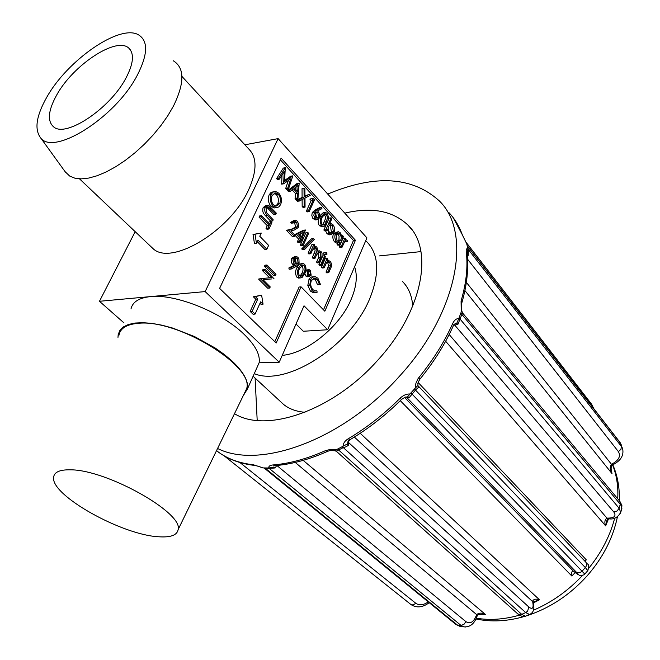 <?xml version="1.0" encoding="UTF-8"?>
<svg xmlns="http://www.w3.org/2000/svg" width="660" height="660" viewBox="0 0 660 660"><rect width="100%" height="100%" fill="white"/><g stroke="black" fill="none" stroke-linecap="round" stroke-linejoin="round"><path stroke-width="0.99" d="M158.713 536.77C170.635 537.587 177.103 535.211 178.109 529.65C183.727 513.01 106.466 469.491 70.273 469.821C59.722 469.631 54.169 472.131 53.617 477.312C50.581 495.297 122.092 535.087 158.713 536.77M244.109 393.896L246.584 388.814C254.983 366.399 177.16 318.574 137.973 323.35C126.588 324.382 120.26 328.317 118.981 335.181M125.994 77.987C133.353 63.904 134.409 54.071 129.154 48.485C117.398 35.615 73.037 64.804 56.546 95.279C48.106 110.665 47.149 121.209 53.675 126.91C65.86 137.989 110.204 108.504 125.994 77.987M304.92 412.286C296.406 411.584 289.327 409.002 283.676 404.522L280.211 401.313M365.706 240.743L366.787 241.741C378.667 254.034 379.846 272.522 370.326 297.19C351.838 345.205 286.325 387.28 254.265 373.651M137.329 75.166C147.972 54.26 148.335 40.804 138.41 34.782C119.567 23.702 66.85 60.621 46.464 97.787C36.564 115.483 34.419 128.551 40.029 136.999C51.826 157.393 115.31 118.198 137.329 75.166M65.068 171.633L69.63 176.03L74.869 178.183L81.304 178.876L88.803 178.06L97.185 175.733L106.243 171.93L115.748 166.732L125.441 160.264L135.077 152.691L144.375 144.218L153.087 135.061L160.974 125.474L167.821 115.731L173.448 106.087C184.759 82.863 184.693 67.757 173.25 60.753M243.053 396.074L247.483 388.847C248.614 381.092 243.408 371.761 231.883 360.847L224.103 354.329L215.127 347.985L194.626 336.616L172.747 328.086L162.104 325.223L152.081 323.4L142.964 322.674L135.003 323.045L128.411 324.481L123.346 326.931L119.922 330.305L118.198 334.496L117.983 337.359M130.993 308.929C132.553 301.95 139.004 297.841 150.356 296.62C175.255 293.642 221.645 312.246 244.018 334.24C255.337 345.279 260.37 354.791 259.116 362.786L279.221 362.216L304.021 305.786L327.665 329.761L303.303 331.254L296.01 324.002M150.793 246.493L153.029 248.614C171.064 266.335 230.299 230.95 248.556 189.948C257.053 171.072 257.144 157.451 248.828 149.086L181.929 76.387M354.593 266.739C357.613 275.583 356.557 286.234 351.442 298.683C340.312 326.287 307.09 353.306 282.233 355.369M291.175 269.041L296.332 266.351L299.104 263.398L298.914 258.885L297.908 257.309L296.035 256.303L293.452 258.118L292.999 259.974L293.51 262.969L295.482 265.361L290.821 267.778L291.175 269.041L289.179 269.247L288.824 267.985L293.486 265.567L291.2 262.226L291.464 258.332L295.094 256.402M305.902 270.138L308.385 269.701M307.865 276.73L305.902 276.078L304.796 273.628M303.121 245.57L308.616 233.343L307.849 232.518L302.346 244.753L303.121 245.57L301.125 245.8L300.358 244.984L302.28 240.71M302.866 239.407L305.861 232.765L307.849 232.518M301.694 248.894L311.503 238.813L313.492 238.573L303.691 248.663L301.694 248.894L302.511 249.752L304.507 249.529L314.3 239.431L313.492 238.573M310.06 252.912L310.827 253.729L308.83 253.943L308.063 253.135L311.949 244.439L313.937 244.216L310.06 252.912L308.063 253.135M310.827 253.729L312.46 250.058L315.084 247.426L316.297 248.077L317.031 250.957L314.317 257.425L315.076 258.225L316.577 254.842L319.308 251.93L320.512 252.582L320.62 257.185L318.549 261.896L319.3 262.697L317.311 262.903L316.561 262.102L318.64 257.4L318.533 252.797L318.021 252.384M315.076 258.225L313.087 258.439L312.328 257.631L315.109 250.792L314.886 249.216L313.789 247.879M320.917 264.412L321.676 265.213L319.688 265.411L318.937 264.619L322.748 255.956L324.736 255.742L320.917 264.412L318.937 264.619M324.629 254.776L323.92 254.537L323.623 252.895L325.999 252.277M323.392 267.028L324.142 267.828L322.154 268.026L321.403 267.226L325.207 258.58L327.187 258.373L323.392 267.028L321.403 267.226M328.309 261.665L329.719 262.399L327.731 262.606L327.055 262.078M329.719 262.399L330.536 265.765L327.995 271.895L328.738 272.687L326.75 272.877L326.007 272.093L328.556 265.963L327.731 262.606M269.618 277.81L262.474 270.608L262.993 269.495L264.99 269.288L264.478 270.402L262.474 270.608M271.969 278.899L263.06 279.733L271.969 278.899M260.584 278.891L269.726 288.049L267.729 288.23L258.58 279.081L260.7 278.635L258.58 279.081M266.459 266.104L275.517 275.302L273.521 275.5L264.454 266.31L264.965 265.196L266.97 264.99L266.459 266.104L264.454 266.31M253.019 234.465L254.463 243.565L256.468 243.325L255.024 234.209L253.019 234.465L261.261 233.046L259.768 236.255L268.612 245.38L266.846 249.216L264.841 249.447L257.251 241.651M259.034 217.074L259.545 215.977L261.55 215.704L261.03 216.802L259.034 217.074L267.234 225.646L265.997 228.302L266.929 229.276L268.925 229.02L271.903 222.618L270.971 221.636L269.742 224.293L261.55 215.704M268.48 222.973L268.975 221.909L270.971 221.636M275.798 214.228L276.309 213.139L268.843 205.549L267.869 205.227L265.147 207.298C264.214 210.424 264.908 213.04 267.217 215.135L272.695 220.902L273.207 219.813L266.417 212.471L266.112 208.23L268.059 206.737L275.798 214.228L273.801 214.5L266.797 207.281M272.695 220.902L270.699 221.166L265.221 215.407C262.911 213.32 262.218 210.705 263.142 207.587L265.873 205.516L266.962 205.359M275.913 207.702L274.164 207.95L270.963 206.167C268.224 202.736 267.622 198.94 269.164 194.791L271.046 192.415L273.817 191.697M304.095 197.101L298.518 200.021L299.417 201.003L297.421 201.283L296.522 200.31L302.099 197.389L302.033 188.686L304.021 188.389L304.095 197.101L302.099 197.389M304.961 195.888L309.4 194.312L304.969 196.639L304.912 189.37L304.021 188.389M299.417 201.003L304.103 198.536L304.161 206.167L305.052 207.141L303.064 207.421L302.173 206.448L302.115 199.584M311.866 198.833L313.178 200.277L308.41 210.796L309.177 211.629L307.189 211.901L306.421 211.068L311.19 200.557L309.878 199.122L312.914 198.19L309.878 199.122M316.478 219.549L315.109 219.953L312.691 218.212L311.809 215.391L312.271 212.553L314.754 210.194L319.654 207.636L321.643 207.364L316.734 209.921L314.259 212.289L312.271 212.553M330.206 234.712L329.084 234.845L326.997 233.657L325.495 230.728M324.604 230.835L323.862 230.026L329.159 218.097L331.138 217.841L325.842 229.779L326.593 230.596L324.604 230.835M341.261 246.568L341.987 247.36L340.007 247.583L339.281 246.79L342.969 238.326L344.949 238.095L341.261 246.568L339.281 246.79M341.987 247.36L344.619 241.75L345.988 240.9L346.896 241.766L344.734 241.609M301.084 286.852L324.835 311.215L355.426 240.265L281.152 158.119L219.607 288.387L276.185 343.01L301.084 286.852L299.096 287.034L274.816 341.69M280.36 159.794L353.447 240.487L323.499 309.845M339.793 244.975L343.489 236.503L342.763 235.702L342.078 237.262L340.428 232.906L338.349 231.726L335.371 233.83C334.373 236.725 334.76 239.341 336.559 241.667L338.621 242.855L339.702 242.707L339.067 244.175L339.793 244.975L337.813 245.198L337.087 244.406L337.714 242.962M337.573 242.979L336.641 243.086L334.579 241.898C332.78 239.572 332.384 236.965 333.391 234.069L337.252 231.858M340.906 239.951L338.728 241.585L337.037 240.652L336.105 234.647L338.341 233.038L340.477 234.622L341.344 237.748L340.906 239.951L338.926 240.182L339.067 236.082L337.004 233.442M322.138 226.603L319.547 225.786L318.788 224.656L318.186 222.205L318.516 219.252M319.927 215.663L323.326 212.611L324.505 212.446M287.611 190.616L297.206 183.381L299.203 183.076L289.6 190.319L287.611 190.616L288.469 191.557L290.466 191.251L293.551 188.917L297.512 193.248L295.515 193.537L292.215 189.931M297.512 193.248L297.058 198.429L297.908 199.353L295.911 199.642L295.061 198.718L295.515 193.537M283.635 183.818L290.788 178.794L287.677 188.215L288.469 189.082L292.792 176.005L284.534 181.582L285.293 167.747L278.561 178.299L279.37 179.173L284.229 171.559L283.635 183.818L281.638 184.124L282.034 174.999M279.37 179.173L277.382 179.495L276.573 178.612L283.305 168.077L285.293 167.747M284.608 180.452L290.68 176.203L292.677 175.882M288.469 189.082L286.481 189.387L285.681 188.521L288.329 180.518M250.173 311.429L253.069 314.242L255.073 314.094L252.178 311.281L250.173 311.429L255.783 299.17L253.374 296.794L261.624 295.168L263.06 304.186L261.055 304.351L259.99 303.303M294.533 234.655L303.501 230.241L305.489 229.993L296.472 234.432L294.55 234.671M296.472 234.432L300.597 238.813L299.343 241.576L300.127 242.401L298.13 242.632L297.355 241.816L298.6 239.052L294.962 235.199M294.434 236.371L294.987 235.141L290.911 230.818L294.566 229.944L298.279 227.535L298.675 224.177L297.264 221.174L295.366 220.118L292.603 222.107L293.387 222.948L295.3 221.578L296.67 222.354L297.454 226.792L294.137 228.698L288.461 230.051L294.434 236.371L292.438 236.618L286.465 230.307L292.141 228.954L295.465 227.048L294.673 222.618L294.022 222.073M293.387 222.948L291.39 223.204L290.606 222.37L294.401 220.242M314.655 292.57L313.261 292.693L310.39 291.085L307.799 285.343L309.301 278.668L311.173 277.051L313.558 276.721M320.504 284.592L317.922 278.239L315.001 276.581L312.477 277.25L310.604 279.733L309.787 285.161L312.378 290.911L315.249 292.52L317.179 292.19L316.833 290.788L315.274 290.977L312.923 289.666C310.695 287.1 310.167 284.08 311.33 280.607L314.878 278.075L317.336 279.419L319.531 284.617L320.504 284.592L317.534 284.798L315.348 279.609L313.294 278.338M299.442 278L296.926 277.216C295.102 274.147 295.086 271.021 296.868 267.844L299.17 264.28L302.123 263.522M402.278 281.3C408.523 287.43 412.005 295.713 412.723 306.133M379.492 255.898L420.956 251.6M257.194 420.469L255.098 378.073M256.476 406.007L256.459 405.587M327.665 329.761L366.927 237.889L278.132 138.617L205.153 291.588L99.462 301.29L135.185 231.676M278.132 138.617L244.876 144.787M123.989 322.913L99.462 301.29M205.153 291.588L279.221 362.216M355.426 240.265L353.447 240.487M346.591 241.213L344.916 241.403M346.896 241.766L347.68 241.304L347.176 240.331L346.244 239.819L345.13 240.141L345.675 238.895L344.949 238.095M342.763 235.702L341.897 235.801M335.371 233.83L333.391 234.069M336.559 241.667L334.579 241.898M339.067 244.175L337.087 244.406M339.983 233.962L338.002 234.193M338.06 241.403L338.926 240.182M325.842 229.779L323.862 230.026M326.593 230.596L327.294 229.012L328.977 233.417L326.997 233.657M328.977 233.417L331.072 234.605L334.092 232.485C335.09 229.597 334.694 226.982 332.896 224.631L330.833 223.468L329.678 223.616L331.881 218.658L331.138 217.841M329.431 232.361L328.218 229.985L328.111 227.584L328.49 226.314L330.66 224.689L332.417 225.654L333.349 231.676L331.097 233.293L329.431 232.361M333.349 231.676L331.37 231.924L330.429 225.901L329.348 225.109M330.454 233.12L331.37 231.924M332.417 225.654L330.429 225.901M321.536 225.538L323.21 226.471L324.291 226.281L327.154 222.552C328.828 219.458 328.779 216.373 327.005 213.279L325.314 212.338L321.478 216.332C319.753 219.384 319.778 222.453 321.536 225.538L319.547 225.786M321.478 216.332L319.869 216.546M326.494 214.492L327.467 217.618L326.403 221.727L324.786 224.317L323.284 225.002L322.096 224.367C320.801 221.892 320.842 219.483 322.228 217.148L325.281 213.84L326.494 214.492L323.986 214.327M324.786 224.317L322.798 224.565L325.372 219.004L325.405 216.727L324.514 214.756M326.403 221.727L324.423 221.983M314.259 212.289L313.855 215.63L315.216 218.658L313.228 218.922M315.216 218.658L317.097 219.697L319.465 217.948L319.63 213.724L317.6 210.903L321.94 208.634L321.643 207.364M318.681 217.181L317.089 218.237L315.802 217.503L315.001 213.163L316.577 212.033L317.823 212.776L318.681 217.181L316.701 217.445L315.34 212.594M317.823 212.776L315.843 213.04M316.371 217.982L316.701 217.445M313.178 200.277L311.19 200.557M308.41 210.796L306.421 211.068M309.177 211.629L314.482 199.914L312.914 198.19M298.518 200.021L296.522 200.31M304.161 206.167L302.173 206.448M305.052 207.141L304.986 198.074L310.283 195.294L309.4 194.312M297.908 199.353L299.203 183.076M289.6 190.319L290.466 191.251M297.058 198.429L295.061 198.718M298.188 185.41L297.652 191.59L294.533 188.174L298.188 185.41M295.861 189.618L296.084 187.003M278.561 178.299L276.573 178.612M283.453 183.62L281.457 183.934M287.677 188.215L285.681 188.521M271.161 194.494C269.626 198.643 270.221 202.438 272.959 205.887L276.169 207.669L277.324 207.595L279.081 206.72L280.657 204.517C282.134 200.392 281.523 196.622 278.817 193.207L275.575 191.433L274.445 191.507L272.72 192.349L271.161 194.494L269.164 194.791M272.959 205.887L270.963 206.167M279.716 203.585L276.028 206.2L273.463 204.806C271.243 201.952 270.79 198.833 272.11 195.442L275.781 192.885L278.314 194.287C280.5 197.109 280.97 200.211 279.716 203.585L277.72 203.874C278.974 200.5 278.503 197.406 276.317 194.584L274.073 193.223M275.657 206.151L277.72 203.874M278.314 194.287L276.317 194.584M265.147 207.298L263.142 207.587M269.164 207.256L267.168 207.545M261.03 216.802L269.23 225.39L267.234 225.646M269.23 225.39L267.993 228.047L265.997 228.302M267.993 228.047L268.925 229.02M266.846 249.216L257.969 240.1L256.468 243.325M255.024 234.209L261.261 233.046M252.178 311.281L257.788 298.996L255.783 299.17M257.788 298.996L255.379 296.629L253.374 296.794M255.379 296.629L261.624 295.168M263.06 304.186L260.667 301.826L255.073 314.094M275.517 275.302L276.028 274.189L266.97 264.99M264.478 270.402L271.631 277.629L260.7 278.635M269.726 288.049L270.237 286.927L263.051 279.724M273.974 278.71L264.99 269.288M324.142 267.828L326.65 262.49L328.424 261.682L327.632 261.756M330.536 265.765L328.556 265.963M327.995 271.895L326.007 272.093M328.738 272.687L330.66 268.265C331.922 265.906 331.798 263.645 330.313 261.484L328.556 260.486L327.253 260.725L327.938 259.165L327.187 258.373M325.611 252.681L326.362 254.587L326.997 254.166L326.7 252.508L323.623 252.895M325.9 254.323L323.92 254.537M321.676 265.213L325.479 256.542L324.736 255.742M316.297 248.077L314.308 248.3M314.317 257.425L312.328 257.631M320.512 252.582L318.533 252.797M318.549 261.896L316.561 262.102M319.3 262.697L322.014 256.262L322.03 253.283L321.115 251.658L319.572 250.833L317.938 251.345L316.899 247.153L315.43 246.229L314.028 246.535L314.696 245.025L313.937 244.216M303.691 248.663L304.507 249.529M302.346 244.753L300.358 244.984M300.597 238.813L298.6 239.052M299.343 241.576L297.355 241.816M300.127 242.401L301.373 239.638L302.371 240.694L300.811 240.883M302.371 240.694L302.923 239.473L301.925 238.409L305.489 229.993M301.15 237.584L298.559 234.836L303.493 232.402L301.15 237.584M299.879 236.23L301.067 233.599M296.67 222.354L294.673 222.618M297.454 226.792L295.465 227.048M294.137 228.698L292.141 228.954M288.461 230.051L286.465 230.307M292.603 222.107L290.606 222.37M310.604 279.733L308.616 279.914M309.787 285.161L307.799 285.343M312.378 290.911L310.39 291.085M316.833 290.788L315.043 290.945M317.336 279.419L315.348 279.609M319.531 284.617L317.534 284.798M307.106 270.963L307.89 275.888L309.169 276.606L311.157 275.22L310.373 270.344L309.078 269.626L307.106 270.963L305.695 271.103M307.89 275.888L305.902 276.078M310.382 274.436L309.061 275.385L308.319 274.981L307.865 271.796L309.185 270.847L309.969 271.276L310.382 274.436L308.393 274.634L308.014 271.516M309.969 271.276L308.047 271.466M298.922 277.027L300.523 277.901L302.041 277.53L304.738 273.751C306.479 270.534 306.43 267.382 304.59 264.305L302.989 263.431L301.496 263.827L298.864 267.647C297.082 270.823 297.099 273.958 298.922 277.027L296.926 277.216M298.864 267.647L296.868 267.844M304.07 265.567C305.382 268.026 305.349 270.484 303.971 272.943L302.288 275.649L300.63 276.408L299.5 275.806C298.163 273.339 298.204 270.889 299.64 268.447L302.915 264.965L304.07 265.567L301.595 265.394M302.288 275.649L300.3 275.839L301.975 273.141C303.352 270.683 303.385 268.224 302.074 265.774M303.971 272.943L301.975 273.141M293.452 258.118L291.464 258.332M294.517 264.495L292.528 264.709M295.482 265.361L293.486 265.567M290.821 267.778L288.824 267.985M295.226 263.406L294.269 258.877L295.985 257.763L297.305 258.505L298.188 262.952L296.488 264.14L295.226 263.406M298.188 262.952L296.191 263.159L295.309 258.72L294.698 258.225M295.746 263.851L296.191 263.159M297.305 258.505L295.309 258.72M348.587 440.773L348.364 445.228L346.318 446.704L343.299 447.595L341.913 446.837L343.084 446.209C343.142 443.363 344.834 440.896 348.175 438.809L350.245 439.543M234.482 413.688C266.153 433.546 332.797 410.817 377.363 360.649C422.606 311.809 434.338 249.513 407.814 224.969C392.609 210.746 371.596 206.803 344.784 213.139M348.175 438.809C366.671 427.787 384.004 414.241 400.174 398.17C403.227 395.257 406.486 393.863 409.959 393.979L415.437 387.932L415.891 383.32L417.962 378.79L418.96 377.438L419.95 379.112M217.569 448.478C259.71 469.887 342.829 439.964 398.986 376.769C457.751 313.178 472.543 232.889 439.337 200.92C412.368 176.509 375.169 174.224 327.731 194.073M217.346 451.184L218.526 452.191C228.03 459.046 239.671 463.246 253.457 464.788L263.159 467.915L268.818 467.981C268.537 466.265 269.874 465.267 272.827 464.97L275.22 465.63M272.827 464.97C289.311 463.666 306.801 458.906 325.306 450.714L330.718 449.328L336.41 449.674L341.913 446.837M575.949 571.849L571.816 575.998C571.189 572.707 571.708 571.082 573.383 571.123L404.596 397.444M348.026 441.474L348.835 442.778L528.841 607.01C532.595 609.873 533.866 608.074 532.661 601.606L532.562 601.186C533.684 599.098 535.994 598.628 539.5 599.783L533.272 602.959M276.845 465.49L465.894 621.629C470.266 624.294 473.797 622.099 476.487 615.062L476.635 614.6C479.267 612.645 482.27 612.653 485.636 614.625L479.135 614.452M253.457 464.788L255.412 465.523M263.159 467.915L262.251 467.833C259.19 466.752 261.599 466.859 254.62 465.424C240.463 463.782 228.426 459.368 218.526 452.191L216.571 450.532M325.306 450.714L327.632 451.333M276.705 465.498L275.171 467.948L274.007 466.991L268.818 467.981M336.41 449.674L334.43 450.763C332.038 450.697 330.883 449.938 327.137 451.547C308.641 459.715 291.052 464.425 274.362 465.696L274.436 465.696M400.174 398.17L401.453 399.523C385.457 415.412 368.28 428.818 349.915 439.741L347.82 442.423L347.465 443.924L343.084 446.209M409.959 393.979L407.385 397.122C405.562 397.922 407.929 395.068 401.462 399.506M418.96 377.438C433.174 359.947 444.428 341.971 452.702 323.491L453.305 325.825M417.92 385.646L418.663 387.205L417.887 385.514L415.437 387.932M452.702 323.491C454.278 320.166 456.316 318.516 458.799 318.549L456.745 323.342L455.111 323.697L453.486 325.421C445.277 343.81 434.132 361.672 420.049 378.988C416.526 384.656 418.39 383.683 417.895 385.514M461.076 300.993L461.81 302.932C461.257 305.984 461.257 308.435 461.835 310.274L461.233 311.982L461.076 300.993C466.306 283.09 468.039 266.747 466.273 251.971L466.975 253.688M466.901 253.225L466.933 253.349C468.748 268.422 467.041 284.955 461.81 302.932L461.686 303.385M466.273 251.971C465.993 249.348 466.529 248.292 467.882 248.803L467.395 254.034L468.237 255.329L467.247 256.336M462.363 234.935L466.727 243.829L462.363 234.935C459.261 226.289 454.814 218.881 449.023 212.71M611.053 468.905L612.018 473.624C609.823 470.374 609.625 467.255 611.44 464.26L611.886 464.054C618.808 460.35 620.977 456.2 618.379 451.605L467.445 259.034M608.578 518.694L605.657 525.863C604.288 522.324 604.717 519.742 606.936 518.108L607.381 518.125C614.386 518.1 616.547 516.07 613.849 512.036L454.096 324.365M418.168 382.536L586.294 559.812L585.082 561.371M458.799 318.549L461.233 311.982M467.882 248.803L466.727 243.829M303.171 460.358L485.636 614.625L480.859 614.188M360.195 433.298L539.5 599.783L533.321 602.003M607.01 519.981L605.657 525.863L445.64 341.236M611.3 470.976L612.018 473.624L464.92 290.565M275.171 467.948L265.048 468.74L455.722 624.294M476.495 615.038L477.081 616.176M295.226 462.437L476.635 614.6L477.163 615.895M337.59 449.081L521.722 614.353L525.715 612.587L343.299 447.595L336.245 451.159M530.426 614.064L529.543 614.46C533.602 612.727 534.798 608.702 533.14 602.374L533.115 602.266M354.337 437.052L533.074 602.044L534.625 601.359M418.663 387.205L415.486 390.06L408.928 397.955L406.436 397.081M410.941 392.923L584.76 574.06C585.618 575.025 578.259 576.015 579.282 575.215L573.697 571.37M461.728 310.662L462.487 312.865L457.908 324.349L453.511 325.372M608.594 518.694L607.365 518.125L608.215 518.669C613.445 519.849 617.62 517.745 620.738 512.383L620.466 513.282M608.281 518.678L606.936 518.108L449.171 334.513M467.14 245.454L468.344 249.719L468.237 255.329M611.886 464.054L612.769 464.78L611.869 464.062M612.612 464.846L611.44 464.26L466.364 282.381M467.907 248.944L621.415 446.482L620.425 443.207L467.247 245.891M459.244 317.386L459.929 318.912L619.113 508.233L620.276 504.257L460.82 313.137M457.908 324.349L456.745 323.342M573.705 571.379C578.556 575.215 579.414 575.454 576.271 572.096C578.218 573.309 580.214 572.946 582.252 570.999L585.329 567.567L414.48 389.012M408.928 397.955L406.477 397.13M348.364 445.228L347.465 443.924M336.484 451.382L335.94 450.994M264.14 467.948L265.749 468.608L457.347 625.012L460.969 625.375L269.511 468.658L267.803 467.989M316.734 209.921L314.754 210.194M267.217 215.135L265.221 215.407M270.394 208.494L268.397 208.774M329.769 267.828L327.781 268.026M316.28 252.995L314.292 253.217M320.62 257.185L318.64 257.4M476.338 618.197C489.819 620.466 504.182 619.468 519.412 615.178M533.395 610.228C551.727 602.39 568.095 590.799 582.508 575.454M528.841 607.01L527.596 611.185L525.715 612.587L529.543 614.46L526.457 615.821M571.816 575.998L400.29 400.678M588.918 568.078C601.565 552.346 610.162 535.672 614.716 518.059M617.735 498.795C618.379 486.395 616.654 475.093 612.562 464.896M239.885 462.511L415.833 603.306C419.306 605.649 423.456 605.187 428.274 601.904M576.271 572.096L406.436 397.13M465.589 626.992L460.16 626.464L456.01 624.525L460.16 626.464L461.86 626.629M476.487 615.062L477.122 616.044C474.499 623.791 470.052 627.38 463.782 626.827L460.969 625.375L463.914 624.426L465.894 621.629M334.711 450.632L336.509 451.399L517.993 614.097L521.722 614.353L525.566 616.217L521.681 616.25L517.696 613.833M587.689 570.784L584.636 574.192M585.915 562.246C586.699 565.1 590.263 562.345 587.812 570.644L585.329 567.567C586.946 565.455 587.053 563.59 585.651 561.965L418.135 385.869M613.849 512.036L617.092 510.997L619.113 508.233L620.738 512.383L621.893 508.414L619.666 501.105L462.586 312.988M621.654 509.248L621.893 505.337L619.856 501.336M618.379 451.605L620.936 449.336L621.415 446.482L622.652 448.8L619.921 442.291L467.47 245.957M621.736 445.772L620.07 442.472M415.833 603.306L413.02 604.997L410.784 604.403M482.369 614.229C479.391 614.204 477.675 614.699 477.23 615.722L477.073 616.192M465.646 241.717L591.599 404.217L592.078 406.428M178.109 529.65L246.584 388.814M130.259 49.739L129.154 48.485M283.676 404.522L253.11 376.241M247.483 388.847L259.116 362.786M79.497 178.835L153.029 248.614M40.029 136.999L65.695 172.499M345.988 240.9L345.568 240.95M345.691 239.885L345.213 239.943M338.621 242.855L336.641 243.086M338.349 233.038L337.582 233.128M331.072 234.605L329.084 234.845M330.66 224.689L329.893 224.788M323.21 226.471L321.23 226.718M325.281 213.84L324.646 213.931M317.097 219.697L315.109 219.953M316.577 212.033L316 212.116M276.169 207.669L274.164 207.95M275.781 192.885L274.362 193.099M268.059 206.737L267.531 206.811M326.362 254.587L324.382 254.801M315.084 247.426L314.408 247.508M319.308 251.93L318.656 251.996M318.755 250.924L317.98 251.006M295.3 221.578L294.665 221.661M315.249 292.52L313.261 292.693M314.878 278.075L313.649 278.19M309.169 276.606L307.18 276.796M309.185 270.847L308.764 270.889M300.523 277.901L298.534 278.091M302.915 264.965L302.239 265.031M295.985 257.763L295.284 257.846M475.992 618.981C491.337 622.182 507.441 621.357 524.296 616.506M526.399 615.871C549.4 608.446 569.522 595.246 586.765 576.262C602.72 558.145 612.934 538.354 617.413 516.879M411.774 229.581L407.814 224.969M453.271 217.775L462.883 235.834M611.234 470.613L611.308 470.984C610.88 467.569 611.259 465.547 612.455 464.929L612.769 464.78C620.697 460.853 623.997 455.532 622.652 448.8M224.218 455.879L411.04 604.61C416.633 608.173 422.689 607.53 429.223 602.679M608.19 518.669L606.655 521.004M591.723 404.374L593.719 408.54M467.841 252.532L468.022 251.386M454.245 324.184L455.053 323.911M347.977 441.556L347.82 442.431M265.048 468.74L263.975 468.047L268.158 468.031C269.701 467.989 269.701 467.989 268.158 468.031L272.316 467.577M612.818 464.772C617.554 475.753 619.723 487.723 619.311 500.692"/></g></svg>
